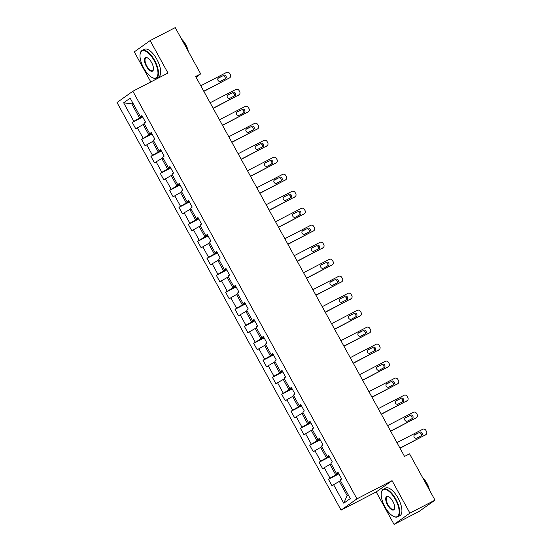 <?xml version="1.0" encoding="UTF-8"?>
<svg xmlns="http://www.w3.org/2000/svg" width="552" height="552" viewBox="0 0 552 552"><rect width="100%" height="100%" fill="white"/><g stroke="black" fill="none" stroke-linecap="round" stroke-linejoin="round"><path stroke-width="0.83" d="M394.052 524.4L409.915 513.118L392.065 480.661L376.209 491.942L394.052 524.4L419.14 511.407L435.004 500.126L409.549 453.834L404.533 456.428L195.663 76.493L200.68 73.892L175.232 27.6L150.137 40.593L134.281 51.874L150.813 81.944M376.209 491.942L341.081 510.131L116.996 102.527L132.859 91.246L356.944 498.849L341.081 510.131M123.648 102.796L133.825 121.316L132.259 122.427L135.854 128.961L137.42 127.85L143.168 138.304L141.602 139.421L145.197 145.956L146.763 144.838L152.511 155.298L150.944 156.409L154.539 162.944L156.106 161.833L161.853 172.293L160.287 173.404L163.882 179.938L165.448 178.827L171.196 189.281L169.63 190.399L173.225 196.933L174.784 195.822L180.538 206.275L178.972 207.386L182.56 213.928L184.126 212.81L189.874 223.27L188.315 224.381L191.903 230.915L193.469 229.804L199.217 240.258L197.657 241.376L201.245 247.91L202.812 246.799L208.559 257.253L206.993 258.364L210.588 264.905L212.154 263.787L217.902 274.247L216.336 275.358L219.931 281.893L221.497 280.782L227.245 291.242L225.678 292.353L229.273 298.887L230.839 297.776L236.587 308.23L235.021 309.348L238.616 315.882L240.182 314.764L245.93 325.225L244.363 326.335L247.958 332.87L249.518 331.759L255.272 342.219L253.706 343.33L257.301 349.864L258.86 348.754L264.608 359.207L263.049 360.325L266.637 366.859L268.203 365.748L273.951 376.202L272.391 377.313L275.979 383.854L277.546 382.736L283.293 393.196L281.727 394.307L285.322 400.842L286.888 399.731L292.636 410.184L291.07 411.302L294.664 417.836L296.231 416.726L301.978 427.179L300.412 428.29L304.007 434.831L305.573 433.713L311.321 444.174L309.755 445.285L313.35 451.819L314.916 450.708L320.664 461.168L319.097 462.279L322.692 468.814L324.252 467.703L330.006 478.156L328.44 479.274L332.035 485.808L333.594 484.69L343.779 503.21L350.292 498.573L340.115 480.061L341.681 478.943L338.086 472.408L336.52 473.526L330.772 463.066L332.338 461.955L328.744 455.421L327.177 456.532L321.43 446.071L322.996 444.96L319.401 438.426L317.835 439.537L312.087 429.083L313.653 427.966L310.058 421.431L308.492 422.542L302.744 412.089L304.311 410.978L300.716 404.437L299.149 405.554L293.402 395.094L294.968 393.983L291.373 387.449L289.814 388.56L284.059 378.106L285.625 376.988L282.037 370.454L280.471 371.565L274.723 361.111L276.283 360.001L272.695 353.459L271.129 354.577L265.381 344.117L266.94 343.006L263.352 336.472L261.786 337.582L256.038 327.122L257.605 326.011L254.01 319.477L252.443 320.588L246.696 310.134L248.262 309.017L244.667 302.482L243.101 303.6L237.353 293.14L238.919 292.029L235.325 285.494L233.758 286.605L228.01 276.145L229.577 275.034L225.982 268.5L224.416 269.611L218.668 259.157L220.234 258.039L216.639 251.505L215.08 252.616L209.325 242.162L210.892 241.052L207.297 234.51L205.737 235.628L199.99 225.168L201.549 224.057L197.961 217.522L196.395 218.633L190.647 208.18L192.206 207.062L188.618 200.528L187.052 201.639L181.304 191.185L182.871 190.074L179.276 183.533L177.709 184.651L171.962 174.19L173.528 173.08L169.933 166.545L168.367 167.656L162.619 157.196L164.185 156.085L160.591 149.551L159.024 150.661L153.277 140.208L154.843 139.09L151.248 132.556L149.682 133.674L143.934 123.213L145.5 122.102L141.905 115.568L140.346 116.679L130.162 98.159L123.648 102.796L131.769 103.852L139.552 118.018L142.437 116.527M338.611 473.368L335.733 474.858L329.986 464.404L331.165 463.79M338.328 472.85L336.52 473.526M330.006 478.156L335.733 474.858M324.252 467.703L329.986 464.404M329.268 456.373L326.391 457.87L320.643 447.41L321.83 446.796M328.985 455.855L327.177 456.532M320.664 461.168L326.391 457.87M314.916 450.708L320.643 447.41M319.925 439.385L317.048 440.875L311.3 430.415L312.487 429.801M319.642 438.861L317.835 439.537M311.321 444.174L317.048 440.875M305.573 433.713L311.3 430.415M310.59 422.39L307.705 423.881L301.958 413.427L303.145 412.813M310.3 421.873L308.492 422.542M301.978 427.179L307.705 423.881M296.231 416.726L301.958 413.427M301.247 405.396L298.363 406.886L292.615 396.433L293.802 395.818M300.957 404.878L299.149 405.554M292.636 410.184L298.363 406.886M286.888 399.731L292.615 396.433M291.904 388.408L289.027 389.898L283.273 379.438L284.459 378.824M291.615 387.883L289.814 388.56M283.293 393.196L289.027 389.898M277.546 382.736L283.273 379.438M282.562 371.413L279.685 372.904L273.937 362.45L275.117 361.836M282.272 370.896L280.471 371.565M273.951 376.202L279.685 372.904M268.203 365.748L273.937 362.45M273.219 354.418L270.342 355.909L264.594 345.455L265.774 344.841M272.936 353.901L271.129 354.577M264.608 359.207L270.342 355.909M258.86 348.754L264.594 345.455M263.877 337.431L260.999 338.921L255.252 328.461L256.432 327.847M263.594 336.906L261.786 337.582M255.272 342.219L260.999 338.921M249.518 331.759L255.252 328.461M254.534 320.436L251.657 321.926L245.909 311.466L247.096 310.859M254.251 319.912L252.443 320.588M245.93 325.225L251.657 321.926M240.182 314.764L245.909 311.466M245.191 303.441L242.314 304.932L236.566 294.478L237.753 293.864M244.909 302.924L243.101 303.6M236.587 308.23L242.314 304.932M230.839 297.776L236.566 294.478M235.849 286.447L232.972 287.944L227.224 277.483L228.411 276.869M235.566 285.929L233.758 286.605M227.245 291.242L232.972 287.944M221.497 280.782L227.224 277.483M226.513 269.459L223.629 270.949L217.881 260.489L219.068 259.875M226.223 268.934L224.416 269.611M217.902 274.247L223.629 270.949M212.154 263.787L217.881 260.489M217.171 252.464L214.293 253.954L208.539 243.501L209.725 242.887M216.881 251.947L215.08 252.616M208.559 257.253L214.293 253.954M202.812 246.799L208.539 243.501M207.828 235.469L204.951 236.96L199.196 226.506L200.383 225.892M207.538 234.952L205.737 235.628M199.217 240.258L204.951 236.96M193.469 229.804L199.196 226.506M198.485 218.482L195.608 219.972L189.86 209.512L191.04 208.897M198.202 217.957L196.395 218.633M189.874 223.27L195.608 219.972M184.126 212.81L189.86 209.512M189.143 201.487L186.265 202.977L180.518 192.524L181.698 191.91M188.86 200.969L187.052 201.639M180.538 206.275L186.265 202.977M174.784 195.822L180.518 192.524M179.8 184.492L176.923 185.983L171.175 175.529L172.362 174.915M179.517 183.975L177.709 184.651M171.196 189.281L176.923 185.983M165.448 178.827L171.175 175.529M170.458 167.504L167.58 168.995L161.833 158.534L163.019 157.92M170.175 166.98L168.367 167.656M161.853 172.293L167.58 168.995M156.106 161.833L161.833 158.534M161.115 150.51L158.238 152L152.49 141.54L153.677 140.932M160.832 149.992L159.024 150.661M152.511 155.298L158.238 152M146.763 144.838L152.49 141.54M151.779 133.515L148.895 135.005L143.147 124.552L144.334 123.938M151.489 132.998L149.682 133.674M143.168 138.304L148.895 135.005M137.42 127.85L143.147 124.552M132.956 103.238L131.769 103.852L132.866 103.079M142.147 116.003L140.346 116.679M133.825 121.316L139.552 118.018M409.915 513.118L435.004 500.126M392.065 480.661L356.944 498.849M132.859 91.246L167.987 73.05L150.137 40.593M196.043 77.19L200.68 73.892M340.508 480.785L339.328 481.392L347.111 495.558L348.202 494.778M343.779 503.21L347.111 495.558M333.594 484.69L339.328 481.392M132.259 122.427L142.706 117.017M141.602 139.421L152.048 134.012M150.944 156.409L161.391 151M160.287 173.404L170.734 167.994M169.63 190.399L180.076 184.989M178.972 207.386L189.412 201.984M188.315 224.381L198.754 218.971M197.657 241.376L208.097 235.966M206.993 258.364L217.44 252.961M216.336 275.358L226.782 269.949M225.678 292.353L236.125 286.943M235.021 309.348L245.467 303.938M244.363 326.335L254.81 320.926M253.706 343.33L264.146 337.921M263.049 360.325L273.488 354.915M272.391 377.313L282.831 371.91M281.727 394.307L292.174 388.898M291.07 411.302L301.516 405.892M300.412 428.29L310.859 422.887M309.755 445.285L320.201 439.875M319.097 462.279L329.544 456.87M328.44 479.274L338.88 473.864M200.769 85.781L226.527 72.443A2.491 2.256 54.6 0 1 229.735 73.582L230.329 74.672A2.491 2.256 54.6 0 1 229.522 77.894L203.764 91.232M203.854 91.39L229.522 77.894M223.457 75.293A1.994 1.808 -125.4 0 1 225.568 78.66A1.994 1.808 -125.4 0 1 225.368 78.784L220.552 81.275A1.994 1.808 -125.4 0 1 218.44 77.908A1.994 1.808 -125.4 0 1 218.64 77.791L222.38 76.059A1.994 1.808 -125.4 0 1 224.885 79.033M218.054 78.301L222.38 76.059M229.77 77.742L228.694 78.501A2.491 2.256 -125.4 0 1 228.452 78.653M154.215 60.699A15.187 6.369 -117.4 0 0 140.173 53.806A15.187 6.369 -117.4 0 0 143.755 68.137A15.187 6.369 -117.4 0 0 152.566 77.728A15.187 6.369 -117.4 0 0 157.913 74.141A15.187 6.369 -117.4 0 0 154.215 60.699M140.222 53.599A15.559 6.52 62.6 0 1 140.263 53.392A15.559 6.52 62.6 0 1 142.126 50.446A15.559 6.52 62.6 0 1 154.643 60.451A15.559 6.52 62.6 0 1 156.437 78.08A15.559 6.52 62.6 0 1 152.952 77.901A15.559 6.52 62.6 0 1 152.759 77.811M151.6 62.555A7.59 3.181 62.6 0 1 153.387 69.724A7.59 3.181 62.6 0 1 146.37 66.274A7.59 3.181 62.6 0 1 144.514 59.554A7.59 3.181 62.6 0 1 147.191 57.76A7.59 3.181 62.6 0 1 151.6 62.555M147.391 57.856A7.217 3.029 -117.4 0 0 145.963 57.85A7.217 3.029 -117.4 0 0 146.797 66.026A7.217 3.029 -117.4 0 0 152.6 70.67A7.217 3.029 -117.4 0 0 153.421 69.504M182.677 41.145A15.559 6.52 62.6 0 1 184.948 44.753A15.559 6.52 62.6 0 1 186.811 48.666M181.56 39.116A11.206 4.699 62.6 0 1 185.755 44.629A11.206 4.699 62.6 0 1 188.273 51.329M142.126 50.446L144.334 49.3A15.559 6.52 62.6 0 1 156.851 59.305A15.559 6.52 62.6 0 1 158.645 76.935L156.437 78.08M395.418 499.457A15.187 6.369 -117.4 0 0 381.384 492.563A15.187 6.369 -117.4 0 0 384.958 506.895A15.187 6.369 -117.4 0 0 393.776 516.486A15.187 6.369 -117.4 0 0 399.124 512.898A15.187 6.369 -117.4 0 0 395.418 499.457M381.432 492.356A15.559 6.52 62.6 0 1 381.473 492.149A15.559 6.52 62.6 0 1 383.336 489.203A15.559 6.52 62.6 0 1 395.853 499.208A15.559 6.52 62.6 0 1 397.647 516.838A15.559 6.52 62.6 0 1 394.162 516.658A15.559 6.52 62.6 0 1 393.969 516.568M392.803 501.313A7.59 3.181 62.6 0 1 394.59 508.482A7.59 3.181 62.6 0 1 387.573 505.032A7.59 3.181 62.6 0 1 385.724 498.311A7.59 3.181 62.6 0 1 388.401 496.517A7.59 3.181 62.6 0 1 392.803 501.313M388.601 496.614A7.217 3.029 -117.4 0 0 387.173 496.607A7.217 3.029 -117.4 0 0 388.008 504.79A7.217 3.029 -117.4 0 0 393.811 509.427A7.217 3.029 -117.4 0 0 394.632 508.261M423.881 479.902A15.559 6.52 62.6 0 1 426.158 483.511A15.559 6.52 62.6 0 1 428.021 487.423M422.77 477.873A11.206 4.699 62.6 0 1 426.965 483.386A11.206 4.699 62.6 0 1 429.484 490.086M383.336 489.203L385.544 488.058A15.559 6.52 62.6 0 1 398.061 498.063A15.559 6.52 62.6 0 1 399.855 515.692L397.647 516.838M210.112 102.775L235.87 89.438A2.491 2.256 54.6 0 1 239.078 90.576L239.672 91.666A2.491 2.256 54.6 0 1 238.864 94.882L213.107 108.22M213.196 108.385L238.864 94.882M232.799 92.287A1.994 1.808 -125.4 0 1 234.91 95.655A1.994 1.808 -125.4 0 1 234.71 95.772L229.894 98.27A1.994 1.808 -125.4 0 1 227.976 94.785L231.723 93.053A1.994 1.808 -125.4 0 1 234.227 96.027M227.396 95.296L231.723 93.053M239.113 94.737L238.036 95.496A2.491 2.256 -125.4 0 1 237.795 95.648M219.454 119.77L245.212 106.432A2.491 2.256 54.6 0 1 248.414 107.571L249.014 108.661A2.491 2.256 54.6 0 1 248.207 111.877L222.449 125.214M222.539 125.373L248.207 111.877M242.135 109.282A1.994 1.808 -125.4 0 1 244.253 112.649A1.994 1.808 -125.4 0 1 244.053 112.767L239.237 115.264A1.994 1.808 -125.4 0 1 237.319 111.773L241.065 110.041A1.994 1.808 -125.4 0 1 243.57 113.015M236.732 112.284L241.065 110.041M248.448 111.725L247.379 112.491A2.491 2.256 -125.4 0 1 247.137 112.636M228.797 136.758L254.555 123.42A2.491 2.256 54.6 0 1 257.756 124.559L258.357 125.649A2.491 2.256 54.6 0 1 257.549 128.871L231.792 142.209M231.874 142.368L257.549 128.871M251.477 126.277A1.994 1.808 -125.4 0 1 253.596 129.637A1.994 1.808 -125.4 0 1 253.396 129.761L248.579 132.252A1.994 1.808 -125.4 0 1 246.661 128.768L250.408 127.036A1.994 1.808 -125.4 0 1 252.913 130.01M246.075 129.278L250.408 127.036M257.791 128.72L256.721 129.478A2.491 2.256 -125.4 0 1 256.473 129.63M238.14 153.753L263.897 140.415A2.491 2.256 54.6 0 1 267.099 141.553L267.699 142.644A2.491 2.256 54.6 0 1 266.892 145.859L241.134 159.204M241.217 159.362L266.892 145.859M260.82 143.265A1.994 1.808 -125.4 0 1 262.931 146.632A1.994 1.808 -125.4 0 1 262.738 146.749L257.922 149.247A1.994 1.808 -125.4 0 1 256.004 145.762L259.75 144.031A1.994 1.808 -125.4 0 1 262.255 147.005M255.417 146.273L259.75 144.031M267.133 145.714L266.064 146.473A2.491 2.256 -125.4 0 1 265.816 146.625M247.475 170.747L273.24 157.41A2.491 2.256 54.6 0 1 276.442 158.548L277.042 159.638A2.491 2.256 54.6 0 1 276.235 162.854L250.47 176.191M250.56 176.357L276.235 162.854M270.163 160.259A1.994 1.808 -125.4 0 1 272.081 163.744L267.265 166.242A1.994 1.808 -125.4 0 1 265.153 162.874A1.994 1.808 -125.4 0 1 265.346 162.75L269.093 161.018A1.994 1.808 -125.4 0 1 271.591 163.999M264.76 163.261L269.093 161.018M276.476 162.702L275.407 163.468A2.491 2.256 -125.4 0 1 275.158 163.613M256.818 187.742L282.576 174.397A2.491 2.256 54.6 0 1 285.784 175.536L286.385 176.626A2.491 2.256 54.6 0 1 285.57 179.848L259.813 193.186M259.902 193.345L285.57 179.848M279.505 177.254A1.994 1.808 -125.4 0 1 281.423 180.739L276.607 183.23A1.994 1.808 -125.4 0 1 274.489 179.869A1.994 1.808 -125.4 0 1 274.689 179.745L278.436 178.013A1.994 1.808 -125.4 0 1 280.933 180.987M274.102 180.256L278.436 178.013M285.819 179.697L284.749 180.456A2.491 2.256 -125.4 0 1 284.501 180.607M266.161 204.73L291.918 191.392A2.491 2.256 54.6 0 1 295.127 192.531L295.727 193.621A2.491 2.256 54.6 0 1 294.913 196.836L269.155 210.181M269.245 210.34L294.913 196.836M288.848 194.242A1.994 1.808 -125.4 0 1 290.766 197.726L285.943 200.224A1.994 1.808 -125.4 0 1 283.832 196.857A1.994 1.808 -125.4 0 1 284.032 196.74L287.778 195.008A1.994 1.808 -125.4 0 1 290.276 197.982M283.445 197.25L287.778 195.008M295.161 196.691L294.092 197.45A2.491 2.256 -125.4 0 1 293.843 197.602M275.503 221.725L301.261 208.387A2.491 2.256 54.6 0 1 304.469 209.525L305.07 210.616A2.491 2.256 54.6 0 1 304.255 213.831L278.498 227.169M278.587 227.334L304.255 213.831M298.19 211.237A1.994 1.808 -125.4 0 1 300.302 214.604A1.994 1.808 -125.4 0 1 300.102 214.721L295.285 217.219A1.994 1.808 -125.4 0 1 293.374 213.734L297.114 211.996A1.994 1.808 -125.4 0 1 299.619 214.976M292.788 214.245L297.114 211.996M304.504 213.679L303.427 214.445A2.491 2.256 -125.4 0 1 303.186 214.597M284.846 238.719L310.603 225.375A2.491 2.256 54.6 0 1 313.812 226.52L314.405 227.603A2.491 2.256 54.6 0 1 313.598 230.826L287.84 244.163M287.93 244.322L313.598 230.826M307.533 228.231A1.994 1.808 -125.4 0 1 309.644 231.598A1.994 1.808 -125.4 0 1 309.444 231.716L304.628 234.207A1.994 1.808 -125.4 0 1 302.71 230.722L306.457 228.99A1.994 1.808 -125.4 0 1 308.961 231.964M302.13 231.233L306.457 228.99M313.846 230.674L312.77 231.44A2.491 2.256 -125.4 0 1 312.529 231.585M294.188 255.707L319.946 242.369A2.491 2.256 54.6 0 1 323.148 243.508L323.748 244.598A2.491 2.256 54.6 0 1 322.941 247.813L297.183 261.158M297.273 261.317L322.941 247.813M316.876 245.219A1.994 1.808 -125.4 0 1 318.987 248.586A1.994 1.808 -125.4 0 1 318.787 248.71L313.971 251.201A1.994 1.808 -125.4 0 1 312.052 247.717L315.799 245.985A1.994 1.808 -125.4 0 1 318.304 248.959M311.466 248.227L315.799 245.985M323.189 247.669L322.113 248.428A2.491 2.256 -125.4 0 1 321.871 248.579M303.531 272.702L329.289 259.364A2.491 2.256 54.6 0 1 332.49 260.503L333.091 261.593A2.491 2.256 54.6 0 1 332.283 264.808L306.526 278.146M306.615 278.311L332.283 264.808M326.211 262.214A1.994 1.808 -125.4 0 1 328.33 265.581A1.994 1.808 -125.4 0 1 328.13 265.698L323.313 268.196A1.994 1.808 -125.4 0 1 321.395 264.712L325.142 262.98A1.994 1.808 -125.4 0 1 327.647 265.954M320.809 265.222L325.142 262.98M332.525 264.656L331.455 265.422A2.491 2.256 -125.4 0 1 331.214 265.574M312.874 289.697L338.631 276.359A2.491 2.256 54.6 0 1 341.833 277.497L342.433 278.587A2.491 2.256 54.6 0 1 341.626 281.803L315.868 295.141M315.951 295.299L341.626 281.803M335.554 279.208A1.994 1.808 -125.4 0 1 337.665 282.576A1.994 1.808 -125.4 0 1 337.472 282.693L332.656 285.184A1.994 1.808 -125.4 0 1 330.738 281.699L334.484 279.967A1.994 1.808 -125.4 0 1 336.989 282.941M330.151 282.21L334.484 279.967M341.867 281.651L340.798 282.417A2.491 2.256 -125.4 0 1 340.549 282.562M322.216 306.684L347.974 293.347A2.491 2.256 54.6 0 1 351.175 294.485L351.776 295.575A2.491 2.256 54.6 0 1 350.968 298.798L325.204 312.135M325.294 312.294L350.968 298.798M344.897 296.196A1.994 1.808 -125.4 0 1 346.815 299.688L341.998 302.179A1.994 1.808 -125.4 0 1 339.887 298.811A1.994 1.808 -125.4 0 1 340.08 298.694L343.827 296.962A1.994 1.808 -125.4 0 1 346.325 299.936M339.494 299.205L343.827 296.962M351.21 298.646L350.14 299.405A2.491 2.256 -125.4 0 1 349.892 299.557M331.552 323.679L357.316 310.341A2.491 2.256 54.6 0 1 360.518 311.48L361.118 312.57A2.491 2.256 54.6 0 1 360.304 315.785L334.546 329.123M334.636 329.289L360.304 315.785M354.239 313.191A1.994 1.808 -125.4 0 1 356.157 316.675L351.341 319.173A1.994 1.808 -125.4 0 1 349.223 315.806A1.994 1.808 -125.4 0 1 349.423 315.689L353.17 313.957A1.994 1.808 -125.4 0 1 355.667 316.931M348.836 316.199L353.17 313.957M360.553 315.64L359.483 316.399A2.491 2.256 -125.4 0 1 359.235 316.551M340.894 340.674L366.652 327.336A2.491 2.256 54.6 0 1 369.861 328.474L370.461 329.565A2.491 2.256 54.6 0 1 369.647 332.78L343.889 346.118M343.979 346.283L369.647 332.78M363.582 330.186A1.994 1.808 -125.4 0 1 365.5 333.67L360.677 336.168A1.994 1.808 -125.4 0 1 358.565 332.801A1.994 1.808 -125.4 0 1 358.766 332.677L362.512 330.945A1.994 1.808 -125.4 0 1 365.01 333.925M358.179 333.187L362.512 330.945M369.895 332.628L368.826 333.394A2.491 2.256 -125.4 0 1 368.577 333.539M350.237 357.668L375.995 344.324A2.491 2.256 54.6 0 1 379.203 345.462L379.804 346.552A2.491 2.256 54.6 0 1 378.989 349.775L353.232 363.112M353.321 363.271L378.989 349.775M372.924 347.18A1.994 1.808 -125.4 0 1 374.842 350.665L370.019 353.156A1.994 1.808 -125.4 0 1 367.908 349.789A1.994 1.808 -125.4 0 1 368.108 349.671L371.848 347.939A1.994 1.808 -125.4 0 1 374.353 350.913M367.522 350.182L371.848 347.939M379.238 349.623L378.161 350.382A2.491 2.256 -125.4 0 1 377.92 350.534M359.58 374.656L385.337 361.318A2.491 2.256 54.6 0 1 388.546 362.457L389.139 363.547A2.491 2.256 54.6 0 1 388.332 366.763L362.574 380.107M362.664 380.266L388.332 366.763M382.267 364.168A1.994 1.808 -125.4 0 1 384.178 367.653L379.362 370.151A1.994 1.808 -125.4 0 1 377.251 366.783A1.994 1.808 -125.4 0 1 377.451 366.666L381.19 364.934A1.994 1.808 -125.4 0 1 383.695 367.908M376.864 367.177L381.19 364.934M388.58 366.618L387.504 367.377A2.491 2.256 -125.4 0 1 387.262 367.528M368.922 391.651L394.68 378.313A2.491 2.256 54.6 0 1 397.888 379.452L398.482 380.542A2.491 2.256 54.6 0 1 397.675 383.757L371.917 397.095M372.007 397.261L397.675 383.757M391.609 381.163A1.994 1.808 -125.4 0 1 393.721 384.53A1.994 1.808 -125.4 0 1 393.521 384.647L388.705 387.145A1.994 1.808 -125.4 0 1 386.786 383.661L390.533 381.922A1.994 1.808 -125.4 0 1 393.038 384.903M386.2 384.171L390.533 381.922M397.923 383.606L396.847 384.371A2.491 2.256 -125.4 0 1 396.605 384.523M378.265 408.646L404.023 395.301A2.491 2.256 54.6 0 1 407.224 396.446L407.824 397.53A2.491 2.256 54.6 0 1 407.017 400.752L381.259 414.09M381.349 414.248L407.017 400.752M400.945 398.158A1.994 1.808 -125.4 0 1 403.063 401.518A1.994 1.808 -125.4 0 1 402.863 401.642L398.047 404.133A1.994 1.808 -125.4 0 1 396.129 400.648L399.876 398.917A1.994 1.808 -125.4 0 1 402.38 401.89M395.542 401.159L399.876 398.917M407.259 400.6L406.189 401.366A2.491 2.256 -125.4 0 1 405.948 401.511M387.607 425.633L413.365 412.296A2.491 2.256 54.6 0 1 416.567 413.434L417.167 414.524A2.491 2.256 54.6 0 1 416.36 417.74L390.602 431.084M390.685 431.243L416.36 417.74M410.288 415.145A1.994 1.808 -125.4 0 1 412.399 418.513A1.994 1.808 -125.4 0 1 412.206 418.637L407.39 421.128A1.994 1.808 -125.4 0 1 405.472 417.643L409.218 415.911A1.994 1.808 -125.4 0 1 411.723 418.885M404.885 418.154L409.218 415.911M416.601 417.595L415.532 418.354A2.491 2.256 -125.4 0 1 415.283 418.506M396.95 442.628L422.708 429.29A2.491 2.256 54.6 0 1 425.909 430.429L426.51 431.519A2.491 2.256 54.6 0 1 425.702 434.734L399.938 448.072M400.027 448.238L425.702 434.734M419.63 432.14A1.994 1.808 -125.4 0 1 421.549 435.625L416.732 438.122A1.994 1.808 -125.4 0 1 414.621 434.755A1.994 1.808 -125.4 0 1 414.814 434.638L418.561 432.906A1.994 1.808 -125.4 0 1 421.066 435.88M414.228 435.148L418.561 432.906M425.944 434.583L424.874 435.349A2.491 2.256 -125.4 0 1 424.626 435.5M218.64 77.791L218.261 78.053M227.976 94.785L227.603 95.047M237.319 111.773L236.946 112.042M246.661 128.768L246.289 129.037M256.004 145.762L255.631 146.025M265.346 162.75L264.974 163.019M274.689 179.745L274.316 180.014M284.032 196.74L283.659 197.002M293.374 213.734L292.995 213.997M302.71 230.722L302.337 230.991M312.052 247.717L311.68 247.979M321.395 264.712L321.022 264.974M330.738 281.699L330.365 281.968M340.08 298.694L339.708 298.963M349.423 315.689L349.05 315.951M358.766 332.677L358.393 332.946M368.108 349.671L367.729 349.94M377.451 366.666L377.071 366.928M386.786 383.661L386.414 383.923M396.129 400.648L395.756 400.918M405.472 417.643L405.099 417.905M414.814 434.638L414.442 434.9M140.173 53.806L140.263 53.392M152.566 77.728L152.952 77.901M381.384 492.563L381.473 492.149M393.776 516.486L394.162 516.658"/></g></svg>
